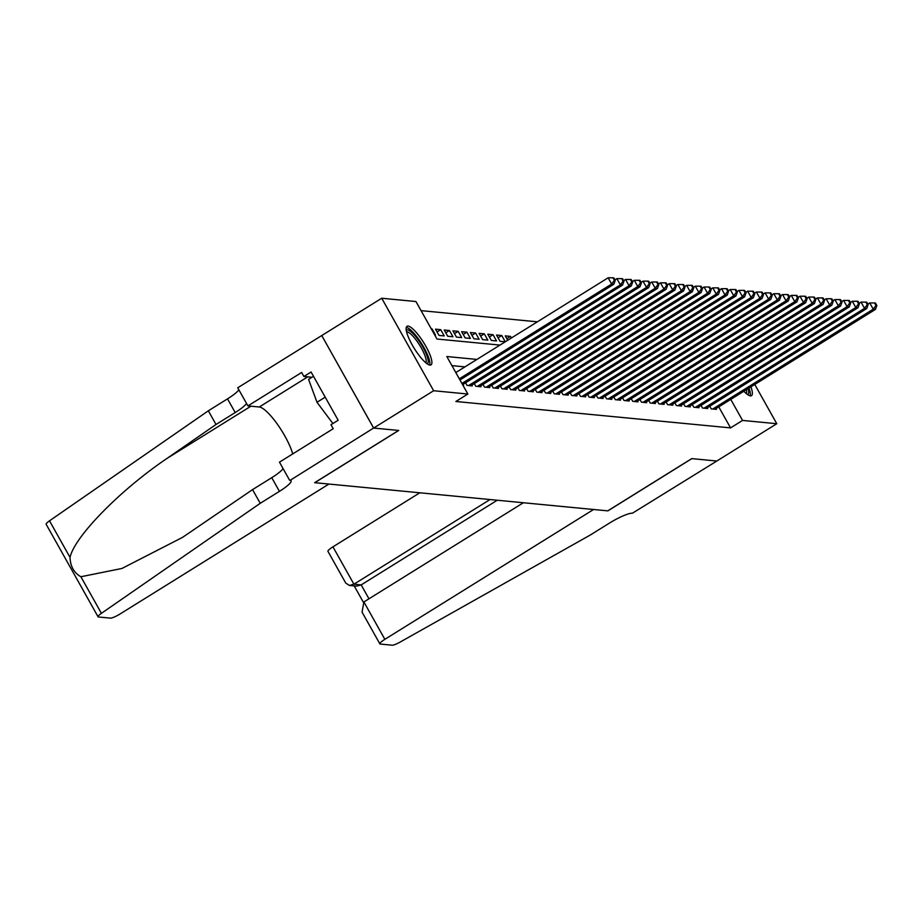 <?xml version="1.0" encoding="UTF-8"?>
<svg xmlns="http://www.w3.org/2000/svg" width="923" height="923" viewBox="0 0 923 923"><rect width="100%" height="100%" fill="white"/><g stroke="black" fill="none" stroke-linecap="round" stroke-linejoin="round"><path stroke-width="1.38" d="M750.907 386.864A22.717 5.526 -121.9 0 1 751.484 395.667A22.717 5.526 -121.9 0 1 750.434 395.875A22.717 5.526 -121.9 0 1 743.846 391.26M429.956 365.081A22.717 5.526 -121.9 0 1 413.239 346.713A22.717 5.526 -121.9 0 1 407.008 326.292A22.717 5.526 -121.9 0 1 408.07 326.084A22.717 5.526 -121.9 0 1 424.788 344.441A22.717 5.526 -121.9 0 1 431.018 364.873A22.717 5.526 -121.9 0 1 429.956 365.081M754.76 384.464L776.785 423.715L716.802 461.027L691.858 458.627L607.888 510.869L593.593 509.496L384.868 639.327A8.734 1.546 150.7 0 0 379.861 643.862A8.734 1.546 150.7 0 0 380.288 644.058L392.183 645.2A8.734 1.546 150.7 0 0 400.201 642.039L590.305 535.017L609.492 523.076A20.387 3.611 -29.3 0 1 632.393 513.223L716.848 461.027L691.731 458.616L607.761 510.857L314.755 482.694L398.724 430.464L373.653 428.053L321.746 335.545L381.718 298.244L415.95 301.533L436.994 339.029L499.978 345.087M537.382 321.815L421.061 310.636M709.729 406.212L711.229 408.889L716.456 409.385L716.006 408.577M701.007 405.382L702.507 408.047L707.745 408.543L707.283 407.735M692.285 404.539L693.784 407.205L699.023 407.712L698.561 406.893M683.574 403.697L685.062 406.374L690.3 406.87L689.839 406.062M674.851 402.866L676.351 405.532L681.578 406.039L681.128 405.22M666.129 402.024L667.629 404.689L672.855 405.197L672.405 404.389M657.407 401.182L658.907 403.859L664.133 404.355L663.683 403.547M648.684 400.351L650.184 403.016L655.422 403.524L654.961 402.705M639.962 399.509L641.462 402.174L646.7 402.682L646.238 401.874M631.251 398.678L632.74 401.343L637.978 401.84L637.516 401.032M622.529 397.836L624.029 400.501L629.255 401.009L628.805 400.19M613.807 396.994L615.306 399.671L620.533 400.167L620.083 399.359M605.084 396.163L606.584 398.828L611.811 399.336L611.361 398.517M596.362 395.321L597.862 397.986L603.1 398.494L602.638 397.686M587.639 394.479L589.139 397.155L594.377 397.651L593.916 396.844M578.929 393.648L580.417 396.313L585.655 396.821L585.194 396.002M570.206 392.806L571.706 395.471L576.933 395.979L576.483 395.171M561.484 391.963L562.984 394.64L568.21 395.136L567.76 394.329M552.762 391.133L554.261 393.798L559.488 394.306L559.038 393.486M544.039 390.291L545.539 392.967L550.777 393.463L550.316 392.656M535.328 389.46L536.817 392.125L542.055 392.633L541.593 391.814M526.606 388.618L528.106 391.283L533.332 391.79L532.871 390.971M517.884 387.775L519.384 390.452L524.61 390.948L524.16 390.141M509.161 386.945L510.661 389.61L515.888 390.117L515.438 389.298M500.439 386.102L501.939 388.768L507.177 389.275L506.715 388.468M491.717 385.26L493.217 387.937L498.455 388.433L497.993 387.625M483.006 384.43L484.494 387.095L489.732 387.602L489.271 386.783M474.284 383.587L475.783 386.264L481.01 386.76L480.56 385.952M465.561 382.757L467.061 385.422L472.288 385.918L471.838 385.11M462.804 385.006L463.565 385.087L463.115 384.268M431.456 329.165L431.999 328.83L431.237 328.761M437.052 331.957L440.721 329.673L435.494 329.165L439.002 335.418L444.228 335.926L440.721 329.673M445.774 332.788L449.443 330.515L444.217 330.007L447.724 336.26L452.951 336.757L449.443 330.515M454.497 333.63L458.166 331.345L452.928 330.849L456.435 337.091L461.673 337.599L458.166 331.345M463.219 334.472L466.888 332.188L461.65 331.68L465.157 337.933L470.395 338.441L466.888 332.188M471.93 335.303L475.61 333.018L470.372 332.522L473.88 338.776L479.118 339.272L475.61 333.018M480.652 336.145L484.321 333.861L479.095 333.365L482.602 339.606L487.829 340.114L484.321 333.861M489.375 336.987L493.044 334.703L487.817 334.195L491.324 340.449L496.551 340.945L493.044 334.703M498.097 337.818L501.766 335.534L496.528 335.037L500.035 341.291L505.273 341.787L501.766 335.534M506.819 338.66L510.488 336.376L505.25 335.868L507.719 340.264M434.745 335.014L435.506 335.084L431.999 328.83M511.388 337.98L510.488 336.376M476.926 359.428L446.813 356.532L467.857 394.029L455.87 401.493L730.555 427.891L718.752 406.858M464.927 366.881L451.924 365.635M373.653 428.053L433.637 390.741L381.718 298.244M776.785 423.715L742.554 420.426L730.751 399.405M730.555 427.891L742.554 420.426M467.857 394.029L433.637 390.741M459.319 378.811L611.649 284.042L613.83 284.261L459.966 379.964M455.812 372.557L608.142 277.8L611.649 284.042L614.372 280.292L615.237 280.384L613.83 277.881L612.964 277.8L614.372 280.292M612.964 277.8L608.142 277.8M613.83 284.261L615.237 280.384M406.305 330.492A19.66 4.777 -121.9 0 1 418.684 340.518A19.66 4.777 -121.9 0 1 428.237 361.666A19.66 4.777 -121.9 0 1 426.934 363.65M425.78 362.751A18.206 4.43 58.1 0 0 426.218 361.308A18.206 4.43 58.1 0 0 418.373 343.194A18.206 4.43 58.1 0 0 406.605 331.922M429.691 365.035A22.579 5.492 58.1 0 0 429.887 363.881A22.579 5.492 58.1 0 0 420.853 342.456A22.579 5.492 58.1 0 0 406.27 327.4M313.497 376.296L308.582 379.365L316.993 402.278L332.891 423.53M325.208 397.167L316.993 402.278M748.103 388.606A19.66 4.777 -121.9 0 1 748.715 392.471A19.66 4.777 -121.9 0 1 747.399 394.444M746.257 393.544A18.206 4.43 58.1 0 0 746.684 392.113A18.206 4.43 58.1 0 0 746.407 389.656M750.157 395.84A22.579 5.492 58.1 0 0 750.364 394.675A22.579 5.492 58.1 0 0 748.957 388.075M328.923 484.056L120.198 613.899A8.734 1.546 150.7 0 1 110.391 618.122L98.484 616.979A8.734 1.546 150.7 0 1 98.057 616.783A8.734 1.546 150.7 0 1 101.415 613.334L260.24 503.3L279.427 491.359A20.387 3.611 150.7 0 0 291.103 480.802A20.387 3.611 150.7 0 0 290.122 480.329L373.607 428.053L398.598 430.453L314.628 482.683L328.923 484.056M98.057 616.783L46.15 524.276A8.734 1.546 -29.3 0 1 49.507 520.826L208.333 410.804L216.005 424.488L167.305 458.223C120.394 489.813 74.451 536.644 70.033 557.411C70.367 566.376 73.99 572.814 80.889 576.748L121.951 568.464L182.5 537.394L252.556 489.617L271.754 477.676A20.387 3.611 150.7 0 0 283.084 468.596M252.556 489.617L260.24 503.3M208.333 410.804L227.519 398.863A20.387 3.611 150.7 0 0 238.861 389.783M246.533 403.478A20.387 3.611 150.7 0 1 235.203 412.546L216.005 424.488M373.607 428.053L321.746 335.545L237.73 387.787L247.906 405.912L301.648 372.477L303.886 376.48L311.974 377.253M289.637 480.283L279.473 462.158L333.215 428.722L330.965 424.73L338.164 420.253L311.086 372.004L303.886 376.48M247.906 405.912L259.282 406.997A32.767 7.961 -121.9 0 1 277.281 424.084A32.767 7.961 -121.9 0 1 292.718 453.908M419.827 492.79L332.949 546.831L353.924 584.201L361.17 584.905L368.969 598.796M490.032 499.539L353.924 584.201L349.39 585.447L356.624 586.151L361.17 584.905L497.266 500.231M523.376 502.747L363.893 601.958L384.868 639.327M349.39 585.447L345.756 583.082L327.953 551.354A8.734 1.546 -29.3 0 1 332.949 546.831M379.861 643.862L362.058 612.134L363.893 601.958M461.927 383.449L620.371 284.884L622.54 285.092L462.573 384.614M614.937 279.831L616.864 278.631L620.371 284.884L623.083 281.134L623.96 281.215L622.552 278.711L621.687 278.631L623.083 281.134M621.687 278.631L616.864 278.631M622.54 285.092L623.96 281.215M468.584 385.572L629.082 285.726L631.263 285.934L470.765 385.779M623.648 280.673L625.575 279.473L629.082 285.726L631.805 281.977L632.682 282.057L631.274 279.554L630.409 279.473L631.805 281.977M630.409 279.473L625.575 279.473M631.263 285.934L632.682 282.057M477.306 386.402L637.805 286.557L639.985 286.776L479.487 386.61M632.37 281.503L634.297 280.315L637.805 286.557L640.527 282.807L641.404 282.888L639.997 280.396L639.12 280.304L640.527 282.807M639.12 280.304L634.297 280.315M639.985 286.776L641.404 282.888M486.029 387.245L646.527 287.399L648.707 287.607L488.209 387.452M641.093 282.346L643.019 281.146L646.527 287.399L649.25 283.649L650.115 283.73L648.719 281.227L647.842 281.146L649.25 283.649M647.842 281.146L643.019 281.146M648.707 287.607L650.115 283.73M494.74 388.075L655.249 288.241L657.43 288.449L496.92 388.295M649.815 283.188L651.742 281.988L655.249 288.241L657.972 284.48L658.837 284.572L657.441 282.069L656.565 281.988L657.972 284.48M656.565 281.988L651.742 281.988M657.43 288.449L658.837 284.572M503.462 388.918L663.972 289.072L666.152 289.28L505.642 389.125M658.537 284.019L660.464 282.83L663.972 289.072L666.683 285.322L667.56 285.403L666.152 282.911L665.287 282.819L666.683 285.322M665.287 282.819L660.464 282.83M666.152 289.28L667.56 285.403M512.184 389.76L672.694 289.914L674.863 290.122L514.365 389.968M667.26 284.861L669.187 283.661L672.694 289.914L675.405 286.165L676.282 286.245L674.875 283.742L674.009 283.661L675.405 286.165M674.009 283.661L669.187 283.661M674.863 290.122L676.282 286.245M520.907 390.591L681.405 290.757L683.585 290.964L523.087 390.81M675.971 285.703L677.897 284.503L681.405 290.757L684.128 286.995L685.004 287.088L683.597 284.584L682.732 284.503L684.128 286.995M682.732 284.503L677.897 284.503M683.585 290.964L685.004 287.088M529.629 391.433L690.127 291.587L692.308 291.795L531.81 391.64M684.693 286.534L686.62 285.334L690.127 291.587L692.85 287.838L693.727 287.918L692.319 285.415L691.442 285.334L692.85 287.838M691.442 285.334L686.62 285.334M692.308 291.795L693.727 287.918M538.351 392.275L698.849 292.429L701.03 292.637L540.532 392.483M693.415 287.376L695.342 286.176L698.849 292.429L701.572 288.68L702.438 288.761L701.042 286.257L700.165 286.176L701.572 288.68M700.165 286.176L695.342 286.176M701.03 292.637L702.438 288.761M547.062 393.106L707.572 293.26L709.752 293.479L549.243 393.313M702.138 288.218L704.064 287.018L707.572 293.26L710.295 289.51L711.16 289.591L709.764 287.099L708.887 287.007L710.295 289.51M708.887 287.007L704.064 287.018M709.752 293.479L711.16 289.591M555.784 393.948L716.294 294.102L718.475 294.31L557.965 394.156M710.86 289.049L712.787 287.849L716.294 294.102L719.005 290.353L719.882 290.433L718.475 287.93L717.609 287.849L719.005 290.353M717.609 287.849L712.787 287.849M718.475 294.31L719.882 290.433M564.507 394.79L725.005 294.945L727.186 295.152L566.687 394.998M719.582 289.891L721.498 288.691L725.005 294.945L727.728 291.183L728.605 291.276L727.197 288.772L726.332 288.691L727.728 291.183M726.332 288.691L721.498 288.691M727.186 295.152L728.605 291.276M573.229 395.621L733.727 295.775L735.908 295.983L575.41 395.829M728.293 290.722L730.22 289.534L733.727 295.775L736.45 292.026L737.327 292.106L735.919 289.614L735.054 289.522L736.45 292.026M735.054 289.522L730.22 289.534M735.908 295.983L737.327 292.106M581.952 396.463L742.45 296.618L744.63 296.825L584.132 396.671M737.015 291.564L738.942 290.364L742.45 296.618L745.173 292.868L746.049 292.949L744.642 290.445L743.765 290.364L745.173 292.868M743.765 290.364L738.942 290.364M744.63 296.825L746.049 292.949M590.674 397.294L751.172 297.46L753.353 297.668L592.854 397.513M745.738 292.406L747.665 291.207L751.172 297.46L753.895 293.699L754.76 293.791L753.364 291.287L752.487 291.207L753.895 293.699M752.487 291.207L747.665 291.207M753.353 297.668L754.76 293.791M599.385 398.136L759.894 298.291L762.075 298.498L601.565 398.344M754.46 293.237L756.387 292.037L759.894 298.291L762.617 294.541L763.483 294.622L762.086 292.13L761.21 292.037L762.617 294.541M761.21 292.037L756.387 292.037M762.075 298.498L763.483 294.622M608.107 398.978L768.617 299.133L770.797 299.34L610.288 399.186M763.183 294.079L765.109 292.879L768.617 299.133L771.328 295.383L772.205 295.464L770.797 292.96L769.932 292.879L771.328 295.383M769.932 292.879L765.109 292.879M770.797 299.34L772.205 295.464M616.829 399.809L777.328 299.963L779.508 300.183L619.01 400.017M771.905 294.922L773.82 293.722L777.328 299.963L780.05 296.214L780.927 296.295L779.52 293.802L778.654 293.722L780.05 296.214M778.654 293.722L773.82 293.722M779.508 300.183L780.927 296.295M625.552 400.651L786.05 300.806L788.23 301.013L627.732 400.859M780.616 295.752L782.542 294.552L786.05 300.806L788.773 297.056L789.65 297.137L788.242 294.633L787.377 294.552L788.773 297.056M787.377 294.552L782.542 294.552M788.23 301.013L789.65 297.137M634.274 401.493L794.772 301.648L796.953 301.856L636.455 401.701M789.338 296.595L791.265 295.395L794.772 301.648L797.495 297.887L798.372 297.979L796.964 295.475L796.088 295.395L797.495 297.887M796.088 295.395L791.265 295.395M796.953 301.856L798.372 297.979M642.996 402.324L803.495 302.479L805.675 302.698L645.177 402.532M798.06 297.425L799.987 296.237L803.495 302.479L806.217 298.729L807.083 298.81L805.687 296.318L804.81 296.225L806.217 298.729M804.81 296.225L799.987 296.237M805.675 302.698L807.083 298.81M651.707 403.166L812.217 303.321L814.398 303.529L653.888 403.374M806.783 298.267L808.71 297.068L812.217 303.321L814.94 299.571L815.805 299.652L814.409 297.148L813.532 297.068L814.94 299.571M813.532 297.068L808.71 297.068M814.398 303.529L815.805 299.652M660.43 403.997L820.939 304.163L823.12 304.371L662.61 404.216M815.505 299.11L817.432 297.91L820.939 304.163L823.651 300.402L824.527 300.494L823.12 297.991L822.255 297.91L823.651 300.402M822.255 297.91L817.432 297.91M823.12 304.371L824.527 300.494M669.152 404.839L829.65 304.994L831.831 305.201L671.333 405.047M824.216 299.94L826.143 298.752L829.65 304.994L832.373 301.244L833.25 301.325L831.842 298.833L830.977 298.74L832.373 301.244M830.977 298.74L826.143 298.752M831.831 305.201L833.25 301.325M677.874 405.682L838.372 305.836L840.553 306.044L680.055 405.889M832.938 300.783L834.865 299.583L838.372 305.836L841.095 302.086L841.972 302.167L840.565 299.663L839.688 299.583L841.095 302.086M839.688 299.583L834.865 299.583M840.553 306.044L841.972 302.167M686.597 406.512L847.095 306.667L849.275 306.886L688.777 406.731M841.661 301.625L843.587 300.425L847.095 306.667L849.818 302.917L850.694 303.009L849.287 300.506L848.41 300.425L849.818 302.917M848.41 300.425L843.587 300.425M849.275 306.886L850.694 303.009M695.319 407.355L855.817 307.509L857.998 307.717L697.5 407.562M850.383 302.456L852.31 301.256L855.817 307.509L858.54 303.759L859.405 303.84L858.009 301.336L857.132 301.256L858.54 303.759M857.132 301.256L852.31 301.256M857.998 307.717L859.405 303.84M704.03 408.197L864.539 308.351L866.72 308.559L706.21 408.404M859.105 303.298L861.032 302.098L864.539 308.351L867.262 304.602L868.128 304.682L866.732 302.179L865.855 302.098L867.262 304.602M865.855 302.098L861.032 302.098M866.72 308.559L868.128 304.682M712.752 409.027L873.262 309.182L875.442 309.401L714.933 409.235M867.828 304.14L869.754 302.94L873.262 309.182L875.973 305.432L876.85 305.513L875.442 303.021L874.577 302.929L875.973 305.432M874.577 302.929L869.754 302.94M875.442 309.401L876.85 305.513M271.754 477.676L279.427 491.359M235.203 412.546L227.519 398.863M49.507 520.826L70.033 557.411M80.889 576.748L101.415 613.334M167.305 458.223L250.941 406.201M307.751 376.849L259.282 406.997M354.19 585.909L363.385 602.304"/></g></svg>
